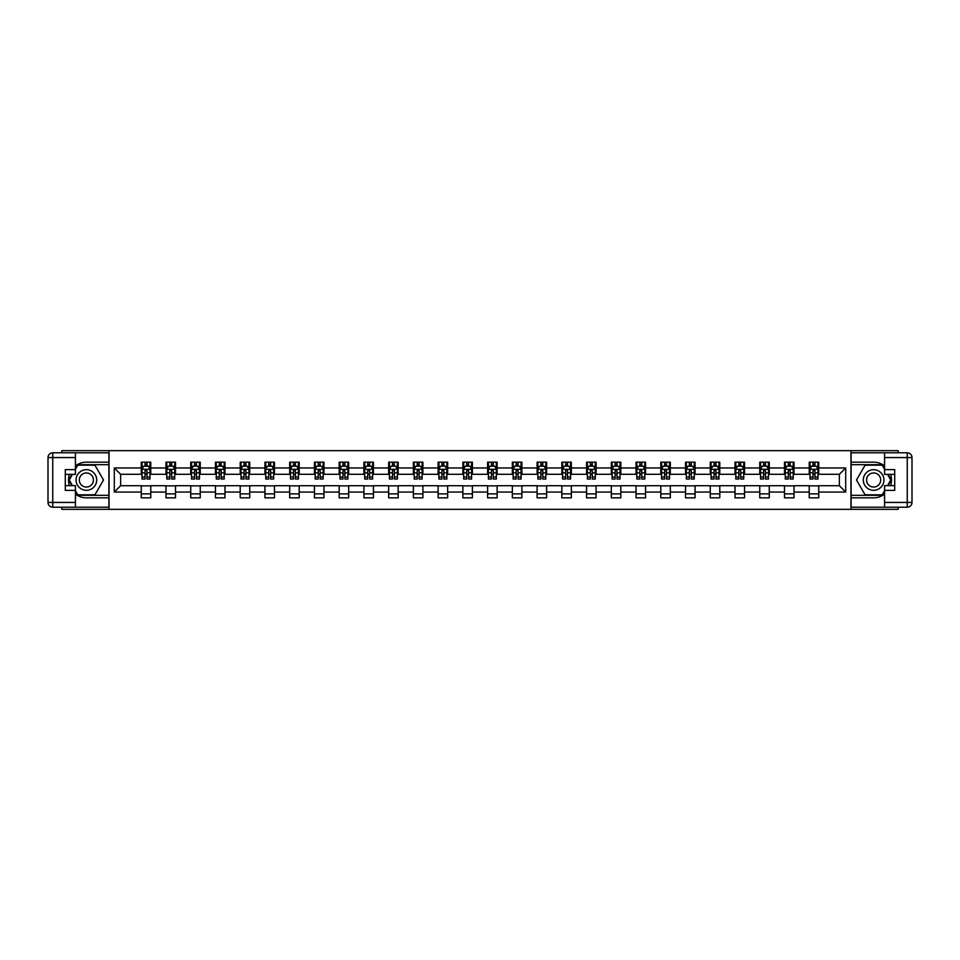 <?xml version="1.0" encoding="UTF-8"?>
<svg xmlns="http://www.w3.org/2000/svg" width="960" height="960" viewBox="0 0 960 960"><rect width="100%" height="100%" fill="white"/><g stroke="black" fill="none" stroke-linecap="round" stroke-linejoin="round"><path stroke-width="1.44" d="M61.8 507.204L61.8 509.34L898.2 509.34L898.2 507.204M898.2 452.796L898.2 450.66L850.944 450.66L850.944 509.34M850.944 450.66L61.8 450.66L61.8 452.796M109.056 509.34L109.056 450.66M818.748 467.952L818.748 462.156L809.232 462.156L809.232 467.952L794.004 467.952L794.004 462.156L784.488 462.156L784.488 467.952L769.272 467.952L769.272 462.156L759.756 462.156L759.756 467.952L744.528 467.952L744.528 462.156L735.012 462.156L735.012 467.952L719.784 467.952L719.784 462.156L710.268 462.156L710.268 467.952L695.052 467.952L695.052 462.156L685.536 462.156L685.536 467.952L670.308 467.952L670.308 462.156L660.792 462.156L660.792 467.952L645.564 467.952L645.564 462.156L636.048 462.156L636.048 467.952L620.832 467.952L620.832 462.156L611.316 462.156L611.316 467.952L596.088 467.952L596.088 462.156L586.572 462.156L586.572 467.952L571.344 467.952L571.344 462.156L561.828 462.156L561.828 467.952L546.612 467.952L546.612 462.156L537.096 462.156L537.096 467.952L521.868 467.952L521.868 462.156L512.352 462.156L512.352 467.952L497.124 467.952L497.124 462.156L487.608 462.156L487.608 467.952L472.392 467.952L472.392 462.156L462.876 462.156L462.876 467.952L447.648 467.952L447.648 462.156L438.132 462.156L438.132 467.952L422.904 467.952L422.904 462.156L413.388 462.156L413.388 467.952L398.172 467.952L398.172 462.156L388.656 462.156L388.656 467.952L373.428 467.952L373.428 462.156L363.912 462.156L363.912 467.952L348.684 467.952L348.684 462.156L339.168 462.156L339.168 467.952L323.952 467.952L323.952 462.156L314.436 462.156L314.436 467.952L299.208 467.952L299.208 462.156L289.692 462.156L289.692 467.952L274.464 467.952L274.464 462.156L264.948 462.156L264.948 467.952L249.732 467.952L249.732 462.156L240.216 462.156L240.216 467.952L224.988 467.952L224.988 462.156L215.472 462.156L215.472 467.952L200.244 467.952L200.244 462.156L190.728 462.156L190.728 467.952L175.512 467.952L175.512 462.156L165.996 462.156L165.996 467.952L150.768 467.952L150.768 462.156L141.252 462.156L141.252 467.952L114.288 467.952L114.288 492.048L120.636 485.712L141.252 485.712L141.252 497.844L150.768 497.844L150.768 485.712L165.996 485.712L165.996 497.844L175.512 497.844L175.512 485.712L190.728 485.712L190.728 497.844L200.244 497.844L200.244 485.712L215.472 485.712L215.472 497.844L224.988 497.844L224.988 485.712L240.216 485.712L240.216 497.844L249.732 497.844L249.732 485.712L264.948 485.712L264.948 497.844L274.464 497.844L274.464 485.712L289.692 485.712L289.692 497.844L299.208 497.844L299.208 485.712L314.436 485.712L314.436 497.844L323.952 497.844L323.952 485.712L339.168 485.712L339.168 497.844L348.684 497.844L348.684 485.712L363.912 485.712L363.912 497.844L373.428 497.844L373.428 485.712L388.656 485.712L388.656 497.844L398.172 497.844L398.172 485.712L413.388 485.712L413.388 497.844L422.904 497.844L422.904 485.712L438.132 485.712L438.132 497.844L447.648 497.844L447.648 485.712L462.876 485.712L462.876 497.844L472.392 497.844L472.392 485.712L487.608 485.712L487.608 497.844L497.124 497.844L497.124 485.712L512.352 485.712L512.352 497.844L521.868 497.844L521.868 485.712L537.096 485.712L537.096 497.844L546.612 497.844L546.612 485.712L561.828 485.712L561.828 497.844L571.344 497.844L571.344 485.712L586.572 485.712L586.572 497.844L596.088 497.844L596.088 485.712L611.316 485.712L611.316 497.844L620.832 497.844L620.832 485.712L636.048 485.712L636.048 497.844L645.564 497.844L645.564 485.712L660.792 485.712L660.792 497.844L670.308 497.844L670.308 485.712L685.536 485.712L685.536 497.844L695.052 497.844L695.052 485.712L710.268 485.712L710.268 497.844L719.784 497.844L719.784 485.712L735.012 485.712L735.012 497.844L744.528 497.844L744.528 485.712L759.756 485.712L759.756 497.844L769.272 497.844L769.272 485.712L784.488 485.712L784.488 497.844L794.004 497.844L794.004 485.712L809.232 485.712L809.232 497.844L818.748 497.844L818.748 485.712L839.364 485.712L839.364 474.288L818.748 474.288L818.748 467.952L845.712 467.952L845.712 492.048L818.748 492.048M809.232 492.048L794.004 492.048M784.488 492.048L769.272 492.048M759.756 492.048L744.528 492.048M735.012 492.048L719.784 492.048M710.268 492.048L695.052 492.048M685.536 492.048L670.308 492.048M660.792 492.048L645.564 492.048M636.048 492.048L620.832 492.048M611.316 492.048L596.088 492.048M586.572 492.048L571.344 492.048M561.828 492.048L546.612 492.048M537.096 492.048L521.868 492.048M512.352 492.048L497.124 492.048M487.608 492.048L472.392 492.048M462.876 492.048L447.648 492.048M438.132 492.048L422.904 492.048M413.388 492.048L398.172 492.048M388.656 492.048L373.428 492.048M363.912 492.048L348.684 492.048M339.168 492.048L323.952 492.048M314.436 492.048L299.208 492.048M289.692 492.048L274.464 492.048M264.948 492.048L249.732 492.048M240.216 492.048L224.988 492.048M215.472 492.048L200.244 492.048M190.728 492.048L175.512 492.048M165.996 492.048L150.768 492.048M141.252 492.048L114.288 492.048M809.232 467.952L809.232 474.288L794.004 474.288L794.004 467.952M784.488 467.952L784.488 474.288L769.272 474.288L769.272 467.952M759.756 467.952L759.756 474.288L744.528 474.288L744.528 467.952M735.012 467.952L735.012 474.288L719.784 474.288L719.784 467.952M710.268 467.952L710.268 474.288L695.052 474.288L695.052 467.952M685.536 467.952L685.536 474.288L670.308 474.288L670.308 467.952M660.792 467.952L660.792 474.288L645.564 474.288L645.564 467.952M636.048 467.952L636.048 474.288L620.832 474.288L620.832 467.952M611.316 467.952L611.316 474.288L596.088 474.288L596.088 467.952M586.572 467.952L586.572 474.288L571.344 474.288L571.344 467.952M561.828 467.952L561.828 474.288L546.612 474.288L546.612 467.952M537.096 467.952L537.096 474.288L521.868 474.288L521.868 467.952M512.352 467.952L512.352 474.288L497.124 474.288L497.124 467.952M487.608 467.952L487.608 474.288L472.392 474.288L472.392 467.952M462.876 467.952L462.876 474.288L447.648 474.288L447.648 467.952M438.132 467.952L438.132 474.288L422.904 474.288L422.904 467.952M413.388 467.952L413.388 474.288L398.172 474.288L398.172 467.952M388.656 467.952L388.656 474.288L373.428 474.288L373.428 467.952M363.912 467.952L363.912 474.288L348.684 474.288L348.684 467.952M339.168 467.952L339.168 474.288L323.952 474.288L323.952 467.952M314.436 467.952L314.436 474.288L299.208 474.288L299.208 467.952M289.692 467.952L289.692 474.288L274.464 474.288L274.464 467.952M264.948 467.952L264.948 474.288L249.732 474.288L249.732 467.952M240.216 467.952L240.216 474.288L224.988 474.288L224.988 467.952M215.472 467.952L215.472 474.288L200.244 474.288L200.244 467.952M190.728 467.952L190.728 474.288L175.512 474.288L175.512 467.952M165.996 467.952L165.996 474.288L150.768 474.288L150.768 467.952M141.252 467.952L141.252 474.288L120.636 474.288L114.288 467.952M120.636 474.288L120.636 485.712M845.712 492.048L839.364 485.712M839.364 474.288L845.712 467.952M141.252 466.128L142.044 466.128M145.056 466.128L146.964 466.128M149.976 466.128L150.768 466.128M141.252 474.132L142.044 474.132M145.056 474.132L146.964 474.132M149.976 474.132L150.768 474.132M141.252 485.868L150.768 485.868M141.252 493.872L150.768 493.872M165.996 485.868L175.512 485.868M165.996 493.872L175.512 493.872M165.996 466.128L166.788 466.128M169.8 466.128L171.696 466.128M174.708 466.128L175.512 466.128M165.996 474.132L166.788 474.132M169.8 474.132L171.696 474.132M174.708 474.132L175.512 474.132M190.728 485.868L200.244 485.868M190.728 493.872L200.244 493.872M190.728 466.128L191.52 466.128M194.532 466.128L196.44 466.128M199.452 466.128L200.244 466.128M190.728 474.132L191.52 474.132M194.532 474.132L196.44 474.132M199.452 474.132L200.244 474.132M215.472 485.868L224.988 485.868M215.472 493.872L224.988 493.872M215.472 466.128L216.264 466.128M219.276 466.128L221.184 466.128M224.196 466.128L224.988 466.128M215.472 474.132L216.264 474.132M219.276 474.132L221.184 474.132M224.196 474.132L224.988 474.132M240.216 485.868L249.732 485.868M240.216 493.872L249.732 493.872M240.216 466.128L241.008 466.128M244.02 466.128L245.916 466.128M248.928 466.128L249.732 466.128M240.216 474.132L241.008 474.132M244.02 474.132L245.916 474.132M248.928 474.132L249.732 474.132M264.948 485.868L274.464 485.868M264.948 493.872L274.464 493.872M264.948 466.128L265.74 466.128M268.752 466.128L270.66 466.128M273.672 466.128L274.464 466.128M264.948 474.132L265.74 474.132M268.752 474.132L270.66 474.132M273.672 474.132L274.464 474.132M289.692 485.868L299.208 485.868M289.692 493.872L299.208 493.872M289.692 466.128L290.484 466.128M293.496 466.128L295.404 466.128M298.416 466.128L299.208 466.128M289.692 474.132L290.484 474.132M293.496 474.132L295.404 474.132M298.416 474.132L299.208 474.132M314.436 485.868L323.952 485.868M314.436 493.872L323.952 493.872M314.436 466.128L315.228 466.128M318.24 466.128L320.136 466.128M323.16 466.128L323.952 466.128M314.436 474.132L315.228 474.132M318.24 474.132L320.136 474.132M323.16 474.132L323.952 474.132M339.168 485.868L348.684 485.868M339.168 493.872L348.684 493.872M339.168 466.128L339.96 466.128M342.972 466.128L344.88 466.128M347.892 466.128L348.684 466.128M339.168 474.132L339.96 474.132M342.972 474.132L344.88 474.132M347.892 474.132L348.684 474.132M363.912 485.868L373.428 485.868M363.912 493.872L373.428 493.872M363.912 466.128L364.704 466.128M367.716 466.128L369.624 466.128M372.636 466.128L373.428 466.128M363.912 474.132L364.704 474.132M367.716 474.132L369.624 474.132M372.636 474.132L373.428 474.132M388.656 485.868L398.172 485.868M388.656 493.872L398.172 493.872M388.656 466.128L389.448 466.128M392.46 466.128L394.356 466.128M397.38 466.128L398.172 466.128M388.656 474.132L389.448 474.132M392.46 474.132L394.356 474.132M397.38 474.132L398.172 474.132M413.388 485.868L422.904 485.868M413.388 493.872L422.904 493.872M413.388 466.128L414.18 466.128M417.204 466.128L419.1 466.128M422.112 466.128L422.904 466.128M413.388 474.132L414.18 474.132M417.204 474.132L419.1 474.132M422.112 474.132L422.904 474.132M438.132 485.868L447.648 485.868M438.132 493.872L447.648 493.872M438.132 466.128L438.924 466.128M441.936 466.128L443.844 466.128M446.856 466.128L447.648 466.128M438.132 474.132L438.924 474.132M441.936 474.132L443.844 474.132M446.856 474.132L447.648 474.132M462.876 485.868L472.392 485.868M462.876 493.872L472.392 493.872M462.876 466.128L463.668 466.128M466.68 466.128L468.576 466.128M471.6 466.128L472.392 466.128M462.876 474.132L463.668 474.132M466.68 474.132L468.576 474.132M471.6 474.132L472.392 474.132M487.608 485.868L497.124 485.868M487.608 493.872L497.124 493.872M487.608 466.128L488.4 466.128M491.424 466.128L493.32 466.128M496.332 466.128L497.124 466.128M487.608 474.132L488.4 474.132M491.424 474.132L493.32 474.132M496.332 474.132L497.124 474.132M512.352 485.868L521.868 485.868M512.352 493.872L521.868 493.872M512.352 466.128L513.144 466.128M516.156 466.128L518.064 466.128M521.076 466.128L521.868 466.128M512.352 474.132L513.144 474.132M516.156 474.132L518.064 474.132M521.076 474.132L521.868 474.132M537.096 485.868L546.612 485.868M537.096 493.872L546.612 493.872M537.096 466.128L537.888 466.128M540.9 466.128L542.796 466.128M545.82 466.128L546.612 466.128M537.096 474.132L537.888 474.132M540.9 474.132L542.796 474.132M545.82 474.132L546.612 474.132M561.828 485.868L571.344 485.868M561.828 493.872L571.344 493.872M561.828 466.128L562.62 466.128M565.644 466.128L567.54 466.128M570.552 466.128L571.344 466.128M561.828 474.132L562.62 474.132M565.644 474.132L567.54 474.132M570.552 474.132L571.344 474.132M586.572 485.868L596.088 485.868M586.572 493.872L596.088 493.872M586.572 466.128L587.364 466.128M590.376 466.128L592.284 466.128M595.296 466.128L596.088 466.128M586.572 474.132L587.364 474.132M590.376 474.132L592.284 474.132M595.296 474.132L596.088 474.132M611.316 485.868L620.832 485.868M611.316 493.872L620.832 493.872M611.316 466.128L612.108 466.128M615.12 466.128L617.028 466.128M620.04 466.128L620.832 466.128M611.316 474.132L612.108 474.132M615.12 474.132L617.028 474.132M620.04 474.132L620.832 474.132M636.048 485.868L645.564 485.868M636.048 493.872L645.564 493.872M636.048 466.128L636.84 466.128M639.864 466.128L641.76 466.128M644.772 466.128L645.564 466.128M636.048 474.132L636.84 474.132M639.864 474.132L641.76 474.132M644.772 474.132L645.564 474.132M660.792 485.868L670.308 485.868M660.792 493.872L670.308 493.872M660.792 466.128L661.584 466.128M664.596 466.128L666.504 466.128M669.516 466.128L670.308 466.128M660.792 474.132L661.584 474.132M664.596 474.132L666.504 474.132M669.516 474.132L670.308 474.132M685.536 485.868L695.052 485.868M685.536 493.872L695.052 493.872M685.536 466.128L686.328 466.128M689.34 466.128L691.248 466.128M694.26 466.128L695.052 466.128M685.536 474.132L686.328 474.132M689.34 474.132L691.248 474.132M694.26 474.132L695.052 474.132M710.268 485.868L719.784 485.868M710.268 493.872L719.784 493.872M710.268 466.128L711.072 466.128M714.084 466.128L715.98 466.128M718.992 466.128L719.784 466.128M710.268 474.132L711.072 474.132M714.084 474.132L715.98 474.132M718.992 474.132L719.784 474.132M735.012 485.868L744.528 485.868M735.012 493.872L744.528 493.872M735.012 466.128L735.804 466.128M738.816 466.128L740.724 466.128M743.736 466.128L744.528 466.128M735.012 474.132L735.804 474.132M738.816 474.132L740.724 474.132M743.736 474.132L744.528 474.132M759.756 485.868L769.272 485.868M759.756 493.872L769.272 493.872M759.756 466.128L760.548 466.128M763.56 466.128L765.468 466.128M768.48 466.128L769.272 466.128M759.756 474.132L760.548 474.132M763.56 474.132L765.468 474.132M768.48 474.132L769.272 474.132M784.488 485.868L794.004 485.868M784.488 493.872L794.004 493.872M784.488 466.128L785.292 466.128M788.304 466.128L790.2 466.128M793.212 466.128L794.004 466.128M784.488 474.132L785.292 474.132M788.304 474.132L790.2 474.132M793.212 474.132L794.004 474.132M809.232 485.868L818.748 485.868M809.232 493.872L818.748 493.872M809.232 466.128L810.024 466.128M813.036 466.128L814.944 466.128M817.956 466.128L818.748 466.128M809.232 474.132L810.024 474.132M813.036 474.132L814.944 474.132M817.956 474.132L818.748 474.132M146.964 464.22L145.056 464.22M149.976 477.06L146.964 477.06L146.964 479.052L149.976 479.052L149.976 469.38L148.392 466.2L143.628 466.2L142.044 469.38L142.044 479.052L145.056 479.052L145.056 477.06L142.044 477.06M142.044 469.38L142.044 462.156M149.976 469.38L149.976 462.156M145.056 466.2L145.056 462.156M146.964 462.156L146.964 466.2M146.964 477.06L146.964 470.568L145.056 470.568L145.056 477.06M91.536 471.072A10.308 10.308 0 0 0 77.448 474.84A10.308 10.308 0 0 0 81.228 488.928A10.308 10.308 0 0 0 95.304 485.16A10.308 10.308 0 0 0 91.536 471.072M89.904 473.892A7.056 7.056 0 0 0 80.268 476.472A7.056 7.056 0 0 0 82.848 486.108A7.056 7.056 0 0 0 92.496 483.528A7.056 7.056 0 0 0 89.904 473.892M75.432 469.296L77.82 465.168L94.944 465.168L103.5 480L94.944 494.832L77.82 494.832L75.432 490.704M72.504 485.628L69.252 480L72.504 474.372M878.772 471.072A10.308 10.308 0 0 0 864.696 474.84A10.308 10.308 0 0 0 868.464 488.928A10.308 10.308 0 0 0 882.552 485.16A10.308 10.308 0 0 0 878.772 471.072M877.152 473.892A7.056 7.056 0 0 0 867.504 476.472A7.056 7.056 0 0 0 870.096 486.108A7.056 7.056 0 0 0 879.732 483.528A7.056 7.056 0 0 0 877.152 473.892M884.568 490.704L882.18 494.832L865.056 494.832L856.5 480L865.056 465.168L882.18 465.168L884.568 469.296M887.496 474.372L890.748 480L887.496 485.628M75.432 494.088A17.844 17.844 0 0 0 86.376 497.844L108.9 497.844L108.9 507.204L52.752 507.204A4.752 4.752 0 0 1 48 502.44L48 457.56A4.752 4.752 0 0 1 52.752 452.796L75.432 452.796L75.432 474.372L65.292 474.372M75.432 452.796L108.9 452.796L108.9 462.156L86.376 462.156A17.844 17.844 0 0 0 75.432 465.912M69.444 474.372A17.844 17.844 0 0 0 69.444 485.628M108.9 497.844L108.9 462.156M65.292 485.628L75.432 485.628L75.432 507.204M75.432 469.608L65.292 469.608L65.292 490.392L75.432 490.392M108.9 464.7L77.544 464.7L75.432 468.348M75.432 491.652L77.544 495.3L108.9 495.3M71.952 474.372L68.712 480L71.952 485.628M884.568 465.912A17.844 17.844 0 0 0 873.624 462.156L851.1 462.156L851.1 452.796L907.248 452.796A4.752 4.752 0 0 1 912 457.56L912 502.44A4.752 4.752 0 0 1 907.248 507.204L884.568 507.204L884.568 485.628L894.708 485.628M884.568 507.204L851.1 507.204L851.1 497.844L873.624 497.844A17.844 17.844 0 0 0 884.568 494.088M890.556 485.628A17.844 17.844 0 0 0 890.556 474.372M851.1 462.156L851.1 497.844M894.708 474.372L884.568 474.372L884.568 452.796M884.568 490.392L894.708 490.392L894.708 469.608L884.568 469.608M851.1 495.3L882.456 495.3L884.568 491.652M884.568 468.348L882.456 464.7L851.1 464.7M888.048 485.628L891.288 480L888.048 474.372M171.696 464.22L169.8 464.22M174.708 477.06L171.696 477.06L171.696 479.052L174.708 479.052L174.708 469.38L173.124 466.2L168.372 466.2L166.788 469.38L166.788 479.052L169.8 479.052L169.8 477.06L166.788 477.06M166.788 469.38L166.788 462.156M174.708 469.38L174.708 462.156M169.8 466.2L169.8 462.156M171.696 462.156L171.696 466.2M171.696 477.06L171.696 470.568L169.8 470.568L169.8 477.06M196.44 464.22L194.532 464.22M199.452 477.06L196.44 477.06L196.44 479.052L199.452 479.052L199.452 469.38L197.868 466.2L193.116 466.2L191.52 469.38L191.52 479.052L194.532 479.052L194.532 477.06L191.52 477.06M191.52 469.38L191.52 462.156M199.452 469.38L199.452 462.156M194.532 466.2L194.532 462.156M196.44 462.156L196.44 466.2M196.44 477.06L196.44 470.568L194.532 470.568L194.532 477.06M221.184 464.22L219.276 464.22M224.196 477.06L221.184 477.06L221.184 479.052L224.196 479.052L224.196 469.38L222.612 466.2L217.848 466.2L216.264 469.38L216.264 479.052L219.276 479.052L219.276 477.06L216.264 477.06M216.264 469.38L216.264 462.156M224.196 469.38L224.196 462.156M219.276 466.2L219.276 462.156M221.184 462.156L221.184 466.2M221.184 477.06L221.184 470.568L219.276 470.568L219.276 477.06M245.916 464.22L244.02 464.22M248.928 477.06L245.916 477.06L245.916 479.052L248.928 479.052L248.928 469.38L247.344 466.2L242.592 466.2L241.008 469.38L241.008 479.052L244.02 479.052L244.02 477.06L241.008 477.06M241.008 469.38L241.008 462.156M248.928 469.38L248.928 462.156M244.02 466.2L244.02 462.156M245.916 462.156L245.916 466.2M245.916 477.06L245.916 470.568L244.02 470.568L244.02 477.06M270.66 464.22L268.752 464.22M273.672 477.06L270.66 477.06L270.66 479.052L273.672 479.052L273.672 469.38L272.088 466.2L267.336 466.2L265.74 469.38L265.74 479.052L268.752 479.052L268.752 477.06L265.74 477.06M265.74 469.38L265.74 462.156M273.672 469.38L273.672 462.156M268.752 466.2L268.752 462.156M270.66 462.156L270.66 466.2M270.66 477.06L270.66 470.568L268.752 470.568L268.752 477.06M295.404 464.22L293.496 464.22M298.416 477.06L295.404 477.06L295.404 479.052L298.416 479.052L298.416 469.38L296.832 466.2L292.068 466.2L290.484 469.38L290.484 479.052L293.496 479.052L293.496 477.06L290.484 477.06M290.484 469.38L290.484 462.156M298.416 469.38L298.416 462.156M293.496 466.2L293.496 462.156M295.404 462.156L295.404 466.2M295.404 477.06L295.404 470.568L293.496 470.568L293.496 477.06M320.136 464.22L318.24 464.22M323.16 477.06L320.136 477.06L320.136 479.052L323.16 479.052L323.16 469.38L321.564 466.2L316.812 466.2L315.228 469.38L315.228 479.052L318.24 479.052L318.24 477.06L315.228 477.06M315.228 469.38L315.228 462.156M323.16 469.38L323.16 462.156M318.24 466.2L318.24 462.156M320.136 462.156L320.136 466.2M320.136 477.06L320.136 470.568L318.24 470.568L318.24 477.06M344.88 464.22L342.972 464.22M347.892 477.06L344.88 477.06L344.88 479.052L347.892 479.052L347.892 469.38L346.308 466.2L341.556 466.2L339.96 469.38L339.96 479.052L342.972 479.052L342.972 477.06L339.96 477.06M339.96 469.38L339.96 462.156M347.892 469.38L347.892 462.156M342.972 466.2L342.972 462.156M344.88 462.156L344.88 466.2M344.88 477.06L344.88 470.568L342.972 470.568L342.972 477.06M369.624 464.22L367.716 464.22M372.636 477.06L369.624 477.06L369.624 479.052L372.636 479.052L372.636 469.38L371.052 466.2L366.288 466.2L364.704 469.38L364.704 479.052L367.716 479.052L367.716 477.06L364.704 477.06M364.704 469.38L364.704 462.156M372.636 469.38L372.636 462.156M367.716 466.2L367.716 462.156M369.624 462.156L369.624 466.2M369.624 477.06L369.624 470.568L367.716 470.568L367.716 477.06M394.356 464.22L392.46 464.22M397.38 477.06L394.356 477.06L394.356 479.052L397.38 479.052L397.38 469.38L395.784 466.2L391.032 466.2L389.448 469.38L389.448 479.052L392.46 479.052L392.46 477.06L389.448 477.06M389.448 469.38L389.448 462.156M397.38 469.38L397.38 462.156M392.46 466.2L392.46 462.156M394.356 462.156L394.356 466.2M394.356 477.06L394.356 470.568L392.46 470.568L392.46 477.06M419.1 464.22L417.204 464.22M422.112 477.06L419.1 477.06L419.1 479.052L422.112 479.052L422.112 469.38L420.528 466.2L415.776 466.2L414.18 469.38L414.18 479.052L417.204 479.052L417.204 477.06L414.18 477.06M414.18 469.38L414.18 462.156M422.112 469.38L422.112 462.156M417.204 466.2L417.204 462.156M419.1 462.156L419.1 466.2M419.1 477.06L419.1 470.568L417.204 470.568L417.204 477.06M443.844 464.22L441.936 464.22M446.856 477.06L443.844 477.06L443.844 479.052L446.856 479.052L446.856 469.38L445.272 466.2L440.508 466.2L438.924 469.38L438.924 479.052L441.936 479.052L441.936 477.06L438.924 477.06M438.924 469.38L438.924 462.156M446.856 469.38L446.856 462.156M441.936 466.2L441.936 462.156M443.844 462.156L443.844 466.2M443.844 477.06L443.844 470.568L441.936 470.568L441.936 477.06M468.576 464.22L466.68 464.22M471.6 477.06L468.576 477.06L468.576 479.052L471.6 479.052L471.6 469.38L470.004 466.2L465.252 466.2L463.668 469.38L463.668 479.052L466.68 479.052L466.68 477.06L463.668 477.06M463.668 469.38L463.668 462.156M471.6 469.38L471.6 462.156M466.68 466.2L466.68 462.156M468.576 462.156L468.576 466.2M468.576 477.06L468.576 470.568L466.68 470.568L466.68 477.06M493.32 464.22L491.424 464.22M496.332 477.06L493.32 477.06L493.32 479.052L496.332 479.052L496.332 469.38L494.748 466.2L489.996 466.2L488.4 469.38L488.4 479.052L491.424 479.052L491.424 477.06L488.4 477.06M488.4 469.38L488.4 462.156M496.332 469.38L496.332 462.156M491.424 466.2L491.424 462.156M493.32 462.156L493.32 466.2M493.32 477.06L493.32 470.568L491.424 470.568L491.424 477.06M518.064 464.22L516.156 464.22M521.076 477.06L518.064 477.06L518.064 479.052L521.076 479.052L521.076 469.38L519.492 466.2L514.728 466.2L513.144 469.38L513.144 479.052L516.156 479.052L516.156 477.06L513.144 477.06M513.144 469.38L513.144 462.156M521.076 469.38L521.076 462.156M516.156 466.2L516.156 462.156M518.064 462.156L518.064 466.2M518.064 477.06L518.064 470.568L516.156 470.568L516.156 477.06M542.796 464.22L540.9 464.22M545.82 477.06L542.796 477.06L542.796 479.052L545.82 479.052L545.82 469.38L544.224 466.2L539.472 466.2L537.888 469.38L537.888 479.052L540.9 479.052L540.9 477.06L537.888 477.06M537.888 469.38L537.888 462.156M545.82 469.38L545.82 462.156M540.9 466.2L540.9 462.156M542.796 462.156L542.796 466.2M542.796 477.06L542.796 470.568L540.9 470.568L540.9 477.06M567.54 464.22L565.644 464.22M570.552 477.06L567.54 477.06L567.54 479.052L570.552 479.052L570.552 469.38L568.968 466.2L564.216 466.2L562.62 469.38L562.62 479.052L565.644 479.052L565.644 477.06L562.62 477.06M562.62 469.38L562.62 462.156M570.552 469.38L570.552 462.156M565.644 466.2L565.644 462.156M567.54 462.156L567.54 466.2M567.54 477.06L567.54 470.568L565.644 470.568L565.644 477.06M592.284 464.22L590.376 464.22M595.296 477.06L592.284 477.06L592.284 479.052L595.296 479.052L595.296 469.38L593.712 466.2L588.948 466.2L587.364 469.38L587.364 479.052L590.376 479.052L590.376 477.06L587.364 477.06M587.364 469.38L587.364 462.156M595.296 469.38L595.296 462.156M590.376 466.2L590.376 462.156M592.284 462.156L592.284 466.2M592.284 477.06L592.284 470.568L590.376 470.568L590.376 477.06M617.028 464.22L615.12 464.22M620.04 477.06L617.028 477.06L617.028 479.052L620.04 479.052L620.04 469.38L618.444 466.2L613.692 466.2L612.108 469.38L612.108 479.052L615.12 479.052L615.12 477.06L612.108 477.06M612.108 469.38L612.108 462.156M620.04 469.38L620.04 462.156M615.12 466.2L615.12 462.156M617.028 462.156L617.028 466.2M617.028 477.06L617.028 470.568L615.12 470.568L615.12 477.06M641.76 464.22L639.864 464.22M644.772 477.06L641.76 477.06L641.76 479.052L644.772 479.052L644.772 469.38L643.188 466.2L638.436 466.2L636.84 469.38L636.84 479.052L639.864 479.052L639.864 477.06L636.84 477.06M636.84 469.38L636.84 462.156M644.772 469.38L644.772 462.156M639.864 466.2L639.864 462.156M641.76 462.156L641.76 466.2M641.76 477.06L641.76 470.568L639.864 470.568L639.864 477.06M666.504 464.22L664.596 464.22M669.516 477.06L666.504 477.06L666.504 479.052L669.516 479.052L669.516 469.38L667.932 466.2L663.168 466.2L661.584 469.38L661.584 479.052L664.596 479.052L664.596 477.06L661.584 477.06M661.584 469.38L661.584 462.156M669.516 469.38L669.516 462.156M664.596 466.2L664.596 462.156M666.504 462.156L666.504 466.2M666.504 477.06L666.504 470.568L664.596 470.568L664.596 477.06M691.248 464.22L689.34 464.22M694.26 477.06L691.248 477.06L691.248 479.052L694.26 479.052L694.26 469.38L692.664 466.2L687.912 466.2L686.328 469.38L686.328 479.052L689.34 479.052L689.34 477.06L686.328 477.06M686.328 469.38L686.328 462.156M694.26 469.38L694.26 462.156M689.34 466.2L689.34 462.156M691.248 462.156L691.248 466.2M691.248 477.06L691.248 470.568L689.34 470.568L689.34 477.06M715.98 464.22L714.084 464.22M718.992 477.06L715.98 477.06L715.98 479.052L718.992 479.052L718.992 469.38L717.408 466.2L712.656 466.2L711.072 469.38L711.072 479.052L714.084 479.052L714.084 477.06L711.072 477.06M711.072 469.38L711.072 462.156M718.992 469.38L718.992 462.156M714.084 466.2L714.084 462.156M715.98 462.156L715.98 466.2M715.98 477.06L715.98 470.568L714.084 470.568L714.084 477.06M740.724 464.22L738.816 464.22M743.736 477.06L740.724 477.06L740.724 479.052L743.736 479.052L743.736 469.38L742.152 466.2L737.388 466.2L735.804 469.38L735.804 479.052L738.816 479.052L738.816 477.06L735.804 477.06M735.804 469.38L735.804 462.156M743.736 469.38L743.736 462.156M738.816 466.2L738.816 462.156M740.724 462.156L740.724 466.2M740.724 477.06L740.724 470.568L738.816 470.568L738.816 477.06M765.468 464.22L763.56 464.22M768.48 477.06L765.468 477.06L765.468 479.052L768.48 479.052L768.48 469.38L766.884 466.2L762.132 466.2L760.548 469.38L760.548 479.052L763.56 479.052L763.56 477.06L760.548 477.06M760.548 469.38L760.548 462.156M768.48 469.38L768.48 462.156M763.56 466.2L763.56 462.156M765.468 462.156L765.468 466.2M765.468 477.06L765.468 470.568L763.56 470.568L763.56 477.06M790.2 464.22L788.304 464.22M793.212 477.06L790.2 477.06L790.2 479.052L793.212 479.052L793.212 469.38L791.628 466.2L786.876 466.2L785.292 469.38L785.292 479.052L788.304 479.052L788.304 477.06L785.292 477.06M785.292 469.38L785.292 462.156M793.212 469.38L793.212 462.156M788.304 466.2L788.304 462.156M790.2 462.156L790.2 466.2M790.2 477.06L790.2 470.568L788.304 470.568L788.304 477.06M814.944 464.22L813.036 464.22M817.956 477.06L814.944 477.06L814.944 479.052L817.956 479.052L817.956 469.38L816.372 466.2L811.608 466.2L810.024 469.38L810.024 479.052L813.036 479.052L813.036 477.06L810.024 477.06M810.024 469.38L810.024 462.156M817.956 469.38L817.956 462.156M813.036 466.2L813.036 462.156M814.944 462.156L814.944 466.2M814.944 477.06L814.944 470.568L813.036 470.568L813.036 477.06M149.928 469.296L142.08 469.296M142.044 466.392L143.532 466.392M148.488 466.392L149.976 466.392M145.056 472.812L142.044 472.812M149.976 472.812L146.964 472.812M146.964 465.228L145.056 465.228M75.432 457.56L52.752 457.56L52.752 502.44L75.432 502.44M48 457.56L52.752 457.56L52.752 452.796M52.752 507.204L52.752 502.44L48 502.44M884.568 502.44L907.248 502.44L907.248 457.56L884.568 457.56M912 502.44L907.248 502.44L907.248 507.204M907.248 452.796L907.248 457.56L912 457.56M174.672 469.296L166.824 469.296M166.788 466.392L168.276 466.392M173.22 466.392L174.708 466.392M169.8 472.812L166.788 472.812M174.708 472.812L171.696 472.812M171.696 465.228L169.8 465.228M199.416 469.296L191.568 469.296M191.52 466.392L193.02 466.392M197.964 466.392L199.452 466.392M194.532 472.812L191.52 472.812M199.452 472.812L196.44 472.812M196.44 465.228L194.532 465.228M224.16 469.296L216.3 469.296M216.264 466.392L217.752 466.392M222.708 466.392L224.196 466.392M219.276 472.812L216.264 472.812M224.196 472.812L221.184 472.812M221.184 465.228L219.276 465.228M248.892 469.296L241.044 469.296M241.008 466.392L242.496 466.392M247.44 466.392L248.928 466.392M244.02 472.812L241.008 472.812M248.928 472.812L245.916 472.812M245.916 465.228L244.02 465.228M273.636 469.296L265.788 469.296M265.74 466.392L267.24 466.392M272.184 466.392L273.672 466.392M268.752 472.812L265.74 472.812M273.672 472.812L270.66 472.812M270.66 465.228L268.752 465.228M298.38 469.296L290.52 469.296M290.484 466.392L291.972 466.392M296.928 466.392L298.416 466.392M293.496 472.812L290.484 472.812M298.416 472.812L295.404 472.812M295.404 465.228L293.496 465.228M323.112 469.296L315.264 469.296M315.228 466.392L316.716 466.392M321.66 466.392L323.16 466.392M318.24 472.812L315.228 472.812M323.16 472.812L320.136 472.812M320.136 465.228L318.24 465.228M347.856 469.296L340.008 469.296M339.96 466.392L341.46 466.392M346.404 466.392L347.892 466.392M342.972 472.812L339.96 472.812M347.892 472.812L344.88 472.812M344.88 465.228L342.972 465.228M372.6 469.296L364.74 469.296M364.704 466.392L366.192 466.392M371.148 466.392L372.636 466.392M367.716 472.812L364.704 472.812M372.636 472.812L369.624 472.812M369.624 465.228L367.716 465.228M397.332 469.296L389.484 469.296M389.448 466.392L390.936 466.392M395.88 466.392L397.38 466.392M392.46 472.812L389.448 472.812M397.38 472.812L394.356 472.812M394.356 465.228L392.46 465.228M422.076 469.296L414.228 469.296M414.18 466.392L415.68 466.392M420.624 466.392L422.112 466.392M417.204 472.812L414.18 472.812M422.112 472.812L419.1 472.812M419.1 465.228L417.204 465.228M446.82 469.296L438.96 469.296M438.924 466.392L440.412 466.392M445.368 466.392L446.856 466.392M441.936 472.812L438.924 472.812M446.856 472.812L443.844 472.812M443.844 465.228L441.936 465.228M471.552 469.296L463.704 469.296M463.668 466.392L465.156 466.392M470.1 466.392L471.6 466.392M466.68 472.812L463.668 472.812M471.6 472.812L468.576 472.812M468.576 465.228L466.68 465.228M496.296 469.296L488.448 469.296M488.4 466.392L489.9 466.392M494.844 466.392L496.332 466.392M491.424 472.812L488.4 472.812M496.332 472.812L493.32 472.812M493.32 465.228L491.424 465.228M521.04 469.296L513.18 469.296M513.144 466.392L514.632 466.392M519.588 466.392L521.076 466.392M516.156 472.812L513.144 472.812M521.076 472.812L518.064 472.812M518.064 465.228L516.156 465.228M545.772 469.296L537.924 469.296M537.888 466.392L539.376 466.392M544.32 466.392L545.82 466.392M540.9 472.812L537.888 472.812M545.82 472.812L542.796 472.812M542.796 465.228L540.9 465.228M570.516 469.296L562.668 469.296M562.62 466.392L564.12 466.392M569.064 466.392L570.552 466.392M565.644 472.812L562.62 472.812M570.552 472.812L567.54 472.812M567.54 465.228L565.644 465.228M595.26 469.296L587.4 469.296M587.364 466.392L588.852 466.392M593.808 466.392L595.296 466.392M590.376 472.812L587.364 472.812M595.296 472.812L592.284 472.812M592.284 465.228L590.376 465.228M619.992 469.296L612.144 469.296M612.108 466.392L613.596 466.392M618.54 466.392L620.04 466.392M615.12 472.812L612.108 472.812M620.04 472.812L617.028 472.812M617.028 465.228L615.12 465.228M644.736 469.296L636.888 469.296M636.84 466.392L638.34 466.392M643.284 466.392L644.772 466.392M639.864 472.812L636.84 472.812M644.772 472.812L641.76 472.812M641.76 465.228L639.864 465.228M669.48 469.296L661.62 469.296M661.584 466.392L663.072 466.392M668.028 466.392L669.516 466.392M664.596 472.812L661.584 472.812M669.516 472.812L666.504 472.812M666.504 465.228L664.596 465.228M694.212 469.296L686.364 469.296M686.328 466.392L687.816 466.392M692.76 466.392L694.26 466.392M689.34 472.812L686.328 472.812M694.26 472.812L691.248 472.812M691.248 465.228L689.34 465.228M718.956 469.296L711.108 469.296M711.072 466.392L712.56 466.392M717.504 466.392L718.992 466.392M714.084 472.812L711.072 472.812M718.992 472.812L715.98 472.812M715.98 465.228L714.084 465.228M743.7 469.296L735.84 469.296M735.804 466.392L737.292 466.392M742.248 466.392L743.736 466.392M738.816 472.812L735.804 472.812M743.736 472.812L740.724 472.812M740.724 465.228L738.816 465.228M768.432 469.296L760.584 469.296M760.548 466.392L762.036 466.392M766.98 466.392L768.48 466.392M763.56 472.812L760.548 472.812M768.48 472.812L765.468 472.812M765.468 465.228L763.56 465.228M793.176 469.296L785.328 469.296M785.292 466.392L786.78 466.392M791.724 466.392L793.212 466.392M788.304 472.812L785.292 472.812M793.212 472.812L790.2 472.812M790.2 465.228L788.304 465.228M817.92 469.296L810.072 469.296M810.024 466.392L811.512 466.392M816.468 466.392L817.956 466.392M813.036 472.812L810.024 472.812M817.956 472.812L814.944 472.812M814.944 465.228L813.036 465.228"/></g></svg>

